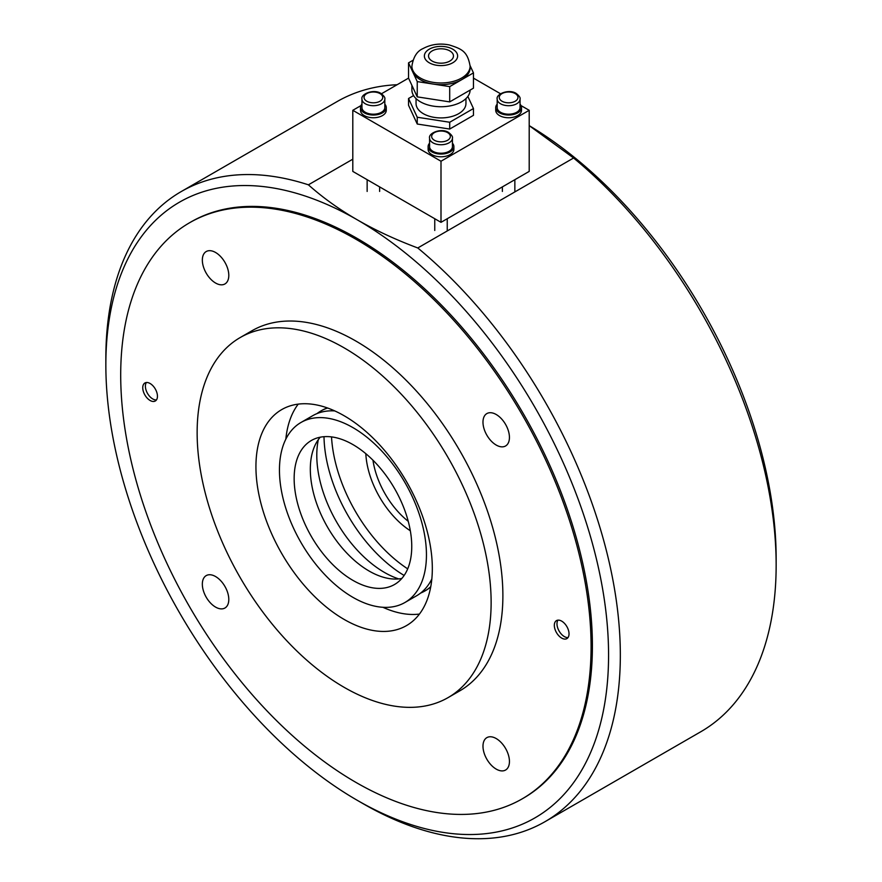 <?xml version="1.0" encoding="UTF-8"?>
<svg xmlns="http://www.w3.org/2000/svg" width="882" height="882" viewBox="0 0 882 882"><rect width="100%" height="100%" fill="white"/><g stroke="black" fill="none" stroke-linecap="round" stroke-linejoin="round"><path stroke-width="1.32" d="M522.199 798.849L523.522 798.089A332.613 192.033 -120 0 0 574.502 531.559A332.613 192.033 -120 0 0 357.21 238.46A332.613 192.033 -120 0 0 190.909 221.977L189.586 222.749A332.613 192.033 -120 0 0 120.702 375.015A332.613 192.033 -120 0 0 265.89 709.734A332.613 192.033 -120 0 0 522.199 798.849A332.613 192.033 -120 0 0 591.083 646.583A332.613 192.033 -120 0 0 445.895 311.853A332.613 192.033 -120 0 0 189.586 222.749M573.598 157.999A363.792 210.037 60 0 1 776.149 565.197L776.149 558.405A355.479 205.241 -120 0 0 529.2 125.63L573.598 157.999L417.781 247.963C395.412 239.584 375.225 230.191 357.21 219.783C339.184 209.387 322.922 197.733 308.402 184.823L352.8 159.19M776.149 565.197A363.792 210.037 60 0 1 700.804 731.74L544.988 821.693A363.792 210.037 -120 0 0 609.914 565.461A363.792 210.037 -120 0 0 417.781 247.963M308.402 184.823A363.792 210.037 -120 0 0 181.196 191.581L337.012 101.628A363.792 210.037 60 0 1 397.109 84.727M181.196 191.581A363.792 210.037 -120 0 0 105.851 358.125L105.851 364.905A355.479 205.241 60 0 1 357.21 219.783A355.479 205.241 60 0 1 608.569 655.161A355.479 205.241 60 0 1 357.21 800.283A355.479 205.241 60 0 1 105.851 364.905M357.21 800.283L363.086 803.678A363.792 210.037 -120 0 0 544.988 821.693M298.226 404.121A124.726 72.015 -120 0 0 285.834 439.159M432.323 568.504A124.726 72.015 -120 0 0 377.882 442.985A124.726 72.015 -120 0 0 281.766 409.568A124.726 72.015 -120 0 0 255.934 466.666A124.726 72.015 -120 0 0 310.376 592.186A124.726 72.015 -120 0 0 406.492 625.603A124.726 72.015 -120 0 0 432.323 568.504M197.138 432.72A207.887 120.018 -120 0 0 287.874 641.92A207.887 120.018 -120 0 0 448.067 697.618A207.887 120.018 -120 0 0 491.131 602.45A207.887 120.018 -120 0 0 400.384 393.251A207.887 120.018 -120 0 0 240.191 337.552A207.887 120.018 -120 0 0 197.138 432.72M448.067 697.618L459.831 690.827A207.887 120.018 -120 0 0 502.883 595.659A207.887 120.018 -120 0 0 412.148 386.459A207.887 120.018 -120 0 0 251.954 330.761L240.191 337.552M318.325 439.633A95.631 55.213 -120 0 0 316.792 455.299A95.631 55.213 -120 0 0 398.73 578.912M496.213 445.057A18.709 10.805 60 0 1 483.986 428.575A18.709 10.805 60 0 1 486.853 413.581A18.709 10.805 60 0 1 496.213 414.507A18.709 10.805 60 0 1 508.429 430.989A18.709 10.805 60 0 1 505.562 445.983A18.709 10.805 60 0 1 496.213 445.057M561.68 621.126A10.397 5.998 60 0 1 568.471 630.288A10.397 5.998 60 0 1 566.883 638.612A10.397 5.998 60 0 1 561.68 638.094A10.397 5.998 60 0 1 554.888 628.932A10.397 5.998 60 0 1 556.487 620.608A10.397 5.998 60 0 1 561.68 621.126M228.802 275.393A18.709 10.805 60 0 1 224.921 283.96A18.709 10.805 60 0 1 210.511 278.944A18.709 10.805 60 0 1 202.342 260.113A18.709 10.805 60 0 1 206.212 251.546A18.709 10.805 60 0 1 220.632 256.563A18.709 10.805 60 0 1 228.802 275.393M215.572 576.541A18.709 10.805 60 0 1 227.788 593.024A18.709 10.805 60 0 1 224.921 608.018A18.709 10.805 60 0 1 215.572 607.092A18.709 10.805 60 0 1 203.345 590.598A18.709 10.805 60 0 1 206.212 575.604A18.709 10.805 60 0 1 215.572 576.541M482.983 746.205A18.709 10.805 60 0 1 486.853 737.639A18.709 10.805 60 0 1 501.274 742.644A18.709 10.805 60 0 1 509.443 761.475A18.709 10.805 60 0 1 505.562 770.041A18.709 10.805 60 0 1 491.153 765.025A18.709 10.805 60 0 1 482.983 746.205M150.094 400.472A10.397 5.998 60 0 1 143.303 391.31A10.397 5.998 60 0 1 144.902 382.986A10.397 5.998 60 0 1 150.094 383.494A10.397 5.998 60 0 1 156.886 392.655A10.397 5.998 60 0 1 155.298 400.99A10.397 5.998 60 0 1 150.094 400.472M382.898 607.29A124.726 72.015 -120 0 0 419.435 614.07M156.445 399.921A10.397 5.998 60 0 1 152.74 398.94A10.397 5.998 60 0 1 145.398 386.217A10.397 5.998 60 0 1 146.39 382.512M568.03 637.554A10.397 5.998 60 0 1 564.326 636.572A10.397 5.998 60 0 1 556.983 623.839A10.397 5.998 60 0 1 557.975 620.145M324.003 436.689A115.586 66.734 -120 0 0 404.132 575.461M331.522 436.899A115.586 66.734 -120 0 0 407.705 568.857M320.254 437.185A83.151 48.014 -120 0 0 310.321 469.213A83.151 48.014 -120 0 0 341.422 547.049A83.151 48.014 -120 0 0 401.817 578.46M411.751 546.443A83.151 48.014 -120 0 0 375.456 462.763A83.151 48.014 -120 0 0 311.379 440.482A83.151 48.014 -120 0 0 294.147 478.551A83.151 48.014 -120 0 0 330.452 562.231A83.151 48.014 -120 0 0 394.53 584.501A83.151 48.014 -120 0 0 411.751 546.443M279.451 470.062A103.944 60.009 -120 0 0 324.819 574.667A103.944 60.009 -120 0 0 404.915 602.505A103.944 60.009 -120 0 0 426.447 554.932A103.944 60.009 -120 0 0 381.079 450.327A103.944 60.009 -120 0 0 300.983 422.478A103.944 60.009 -120 0 0 279.451 470.062M404.915 602.505L416.679 595.725A103.944 60.009 -120 0 0 431.827 579.033M420.56 593.112A103.944 60.009 -120 0 0 424.76 591.05A103.944 60.009 -120 0 0 430.769 586.673M425.135 590.841A103.944 60.009 -120 0 0 425.499 590.631A103.944 60.009 -120 0 0 430.714 586.938M327.365 407.925A103.944 60.009 -120 0 0 321.555 410.593A103.944 60.009 -120 0 0 321.191 410.814M327.619 408.013A103.944 60.009 -120 0 0 320.827 411.023A103.944 60.009 -120 0 0 316.936 413.625M334.763 410.913A103.944 60.009 -120 0 0 312.735 415.687L300.983 422.478M384.817 104.153A12.888 7.442 180 0 1 386.272 107.593L386.272 110.305A12.888 7.442 180 0 1 382.501 115.564A12.888 7.442 180 0 1 368.455 117.185A12.888 7.442 180 0 1 360.495 110.305L360.495 107.593A12.888 7.442 180 0 1 361.951 104.153M386.272 107.593A12.888 7.442 180 0 1 382.501 112.852A12.888 7.442 180 0 1 368.455 114.462A12.888 7.442 180 0 1 360.495 107.593M452.433 143.193A12.888 7.442 180 0 1 453.888 146.632L453.888 149.345A12.888 7.442 180 0 1 450.118 154.604A12.888 7.442 180 0 1 436.072 156.224A12.888 7.442 180 0 1 428.112 149.345L428.112 146.632A12.888 7.442 180 0 1 429.567 143.193M453.888 146.632A12.888 7.442 180 0 1 450.118 151.891A12.888 7.442 180 0 1 436.072 153.501A12.888 7.442 180 0 1 428.112 146.632M520.049 104.153A12.888 7.442 180 0 1 521.505 107.593L521.505 110.305A12.888 7.442 180 0 1 517.734 115.564A12.888 7.442 180 0 1 503.688 117.185A12.888 7.442 180 0 1 495.728 110.305L495.728 107.593A12.888 7.442 180 0 1 497.183 104.153M521.505 107.593A12.888 7.442 180 0 1 517.734 112.852A12.888 7.442 180 0 1 503.688 114.462A12.888 7.442 180 0 1 495.728 107.593M429.567 138.143L429.567 146.632A11.433 6.604 0 0 0 436.623 152.729A11.433 6.604 0 0 0 449.081 151.296A11.433 6.604 0 0 0 452.433 146.632L452.433 138.143C452.929 136.809 451.661 134.935 448.651 132.52C441.485 127.636 428.123 133.072 429.567 138.143A11.433 6.604 0 0 0 432.919 142.807A11.433 6.604 0 0 0 449.081 142.807A11.433 6.604 0 0 0 452.433 138.143M497.183 99.104L497.183 107.593A11.433 6.604 0 0 0 504.239 113.69A11.433 6.604 0 0 0 516.698 112.257A11.433 6.604 0 0 0 520.049 107.593L520.049 99.104C520.545 97.77 519.278 95.895 516.268 93.481C509.101 88.597 495.739 94.032 497.183 99.104A11.433 6.604 0 0 0 500.535 103.767A11.433 6.604 0 0 0 516.698 103.767A11.433 6.604 0 0 0 520.049 99.104M361.951 99.104L361.951 107.593A11.433 6.604 0 0 0 369.007 113.69A11.433 6.604 0 0 0 381.465 112.257A11.433 6.604 0 0 0 384.817 107.593L384.817 99.104C385.302 97.77 384.045 95.895 381.035 93.481C373.869 88.597 360.495 94.032 361.951 99.104A11.433 6.604 0 0 0 365.302 103.767A11.433 6.604 0 0 0 381.465 103.767A11.433 6.604 0 0 0 384.817 99.104M432.18 50.902A12.469 7.199 180 0 1 449.82 50.902A12.469 7.199 180 0 1 453.469 55.985A12.469 7.199 180 0 1 449.82 61.078A12.469 7.199 180 0 1 436.226 62.644A12.469 7.199 180 0 1 428.531 55.985A12.469 7.199 180 0 1 432.18 50.902M470.106 90.107A29.106 16.802 180 0 1 461.584 101.816A29.106 16.802 180 0 1 420.416 101.816A29.106 16.802 180 0 1 411.894 89.942L411.894 85.356M465.95 98.597L465.95 103.514A24.95 14.399 180 0 1 450.548 116.821A24.95 14.399 180 0 1 423.36 113.701A24.95 14.399 180 0 1 416.05 103.514L416.05 98.597M470.106 66.172L470.106 67.87A29.106 16.802 180 0 1 461.584 79.755A29.106 16.802 180 0 1 433.47 84.099A29.106 16.802 180 0 1 420.416 79.755A29.106 16.802 180 0 1 412.886 72.225A29.106 16.802 180 0 1 411.894 67.87L411.894 66.172A29.106 16.802 180 0 0 420.416 78.057A29.106 16.802 180 0 0 461.584 78.057A29.106 16.802 180 0 0 470.106 66.172C467.581 51.277 461.639 48.885 449.269 44.949C439.765 43.086 431.011 44.298 423.007 48.587C417.021 51.156 413.316 57.021 411.894 66.172M470.095 65.643L473.458 72.897L449.699 86.612L417.241 81.596L408.542 62.854L412.853 60.362M408.542 62.854L408.542 78.123L417.241 96.866L449.699 101.893L473.458 88.167L473.458 72.897M467.846 96.436L473.458 108.541L449.699 122.256L417.241 117.24L408.542 98.497L413.592 95.576M417.241 117.24L417.241 124.02L449.699 129.048L473.458 115.333L473.458 108.541M449.699 122.256L449.699 129.048M449.699 86.612L449.699 101.893M408.542 98.497L408.542 105.289L417.241 124.02M417.241 81.596L417.241 96.866M521.03 105.597L529.2 110.305L529.2 171.406L441 222.33L352.8 171.406L352.8 110.305L360.97 105.597M381.476 93.757L408.542 78.123M473.458 78.123L500.524 93.757M529.2 110.305L441 161.23L352.8 110.305M441 222.33L441 161.23M408.245 521.328A62.368 36.008 60 0 1 372.954 460.195M365.821 453.679A66.933 38.643 -120 0 0 410.317 530.755M434.385 140.26A9.349 5.402 180 0 1 434.385 132.631A9.349 5.402 180 0 1 447.615 132.631A9.349 5.402 180 0 1 447.615 140.26A9.349 5.402 180 0 1 434.385 140.26M502.001 101.221A9.349 5.402 180 0 1 502.001 93.591A9.349 5.402 180 0 1 515.231 93.591A9.349 5.402 180 0 1 515.231 101.221A9.349 5.402 180 0 1 502.001 101.221M366.769 101.221A9.349 5.402 180 0 1 366.769 93.591A9.349 5.402 180 0 1 379.999 93.591A9.349 5.402 180 0 1 379.999 101.221A9.349 5.402 180 0 1 366.769 101.221M429.236 49.205A16.626 9.603 180 0 1 452.764 49.205A16.626 9.603 180 0 1 452.764 62.776A16.626 9.603 180 0 1 429.236 62.776A16.626 9.603 180 0 1 429.236 49.205M425.499 590.631L424.76 591.05M321.555 410.593L320.827 411.023M434.76 230.478L434.76 218.725M447.24 230.478L447.24 218.725M502.376 191.438L502.376 186.896M514.856 191.438L514.856 179.696M367.144 191.438L367.144 179.696M379.624 191.438L379.624 186.896"/></g></svg>
